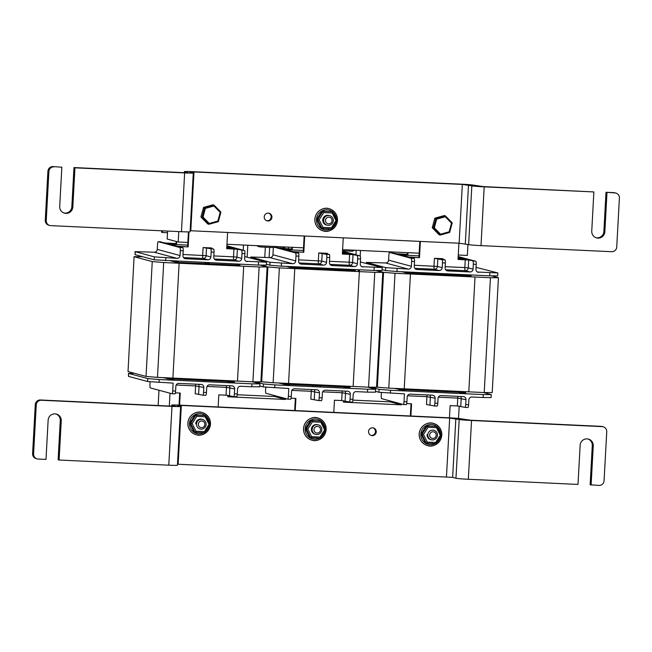 <?xml version="1.0" encoding="UTF-8"?>
<svg xmlns="http://www.w3.org/2000/svg" width="652" height="652" viewBox="0 0 652 652"><rect width="100%" height="100%" fill="white"/><g stroke="black" fill="none" stroke-linecap="round" stroke-linejoin="round"><path stroke-width="0.98" d="M261.322 265.185L267.915 266.961L261.688 381.803L273.139 382.74L279.358 267.899L267.915 266.961M273.139 382.74L288.559 383.457L294.777 268.616L359.358 271.615L353.139 386.457L288.559 383.457L294.777 268.616L279.358 267.899M368.559 387.174L353.139 386.457L359.358 271.615L374.778 272.332L368.559 387.174L376.554 387.215L382.773 272.381L374.778 272.332M376.065 270.531L382.773 272.381M286.472 266.375L291.012 267.597L355.405 270.556M261.688 381.803L260.914 381.591M319.798 385.797A2.95 2.893 105.1 0 0 319.969 385.805L311.876 385.43A2.95 2.893 105.1 0 0 313.995 384.639M353.971 269.512L355.446 269.692L355.397 270.596L355.43 269.7A1.1 1.076 105.1 0 1 355.438 269.586M367.932 387.149L375.601 389.252L367.606 389.203L274.883 384.9L263.432 383.963L255.845 381.917M319.969 385.805L343.009 386.88A2.95 2.893 105.1 0 0 345.128 386.082M288.665 384.346A2.95 2.893 105.1 0 0 288.836 384.362L311.876 385.43M278.567 382.993L285.967 384.509L289.684 384.59L284.769 383.278M265.763 387.231L265.6 390.189A2.95 0.546 92.7 0 0 265.983 393.278L287.671 399.122A2.95 0.546 92.7 0 0 287.695 399.13L290.58 399.26A2.95 0.546 -87.3 0 0 291.265 396.465L288.371 396.326A2.95 0.546 92.7 0 1 287.695 399.13M292.65 263.718L270.026 262.259L250.71 257.018L269.887 257.581L292.65 263.718A2.95 2.893 105.1 0 0 295.706 260.914L295.967 256.016L298.86 256.146A2.95 0.546 -87.3 0 0 298.477 253.066L295.584 252.927L273.905 247.084L281.028 248.363L291.688 248.974L291.786 247.287M295.706 260.914L272.935 254.777A2.95 2.893 -74.9 0 1 269.887 257.581M272.935 254.777L273.204 249.879A2.95 0.546 92.7 0 1 273.881 247.084A2.95 0.546 92.7 0 1 273.905 247.084M322.675 391.828L342.113 392.732L341.689 400.564L334.46 400.23L333.8 412.39M291.053 398.217L295.902 398.437L295.25 410.581M304.696 236.048L303.824 252.242L293.155 251.631L282.12 248.656L292.235 249.121L292.332 247.312M295.348 398.413L294.696 410.556M303.278 252.096L304.15 236.016M342.496 251.811L351.95 254.362L342.382 253.913M292.235 249.121L291.688 248.974M342.528 251.175L360.165 255.926L353.034 254.655L342.373 254.035L343.254 237.833M327.402 253.978L327.434 253.343L318.763 252.943L318.339 260.776A2.95 0.546 -87.3 0 0 318.722 263.864A2.95 2.893 105.1 0 0 321.77 261.061L298.657 259.863M327.434 253.343L325.038 253.326L329.317 254.492L326.432 254.362L318.763 252.943M303.824 252.242L294.191 251.892L298.477 253.066M330.002 264.386L349.562 265.299A2.95 2.893 105.1 0 0 352.61 262.495L349.179 262.21A2.95 0.546 -87.3 0 0 349.562 265.299L354.338 266.587A2.95 2.893 105.1 0 0 357.386 263.783L357.655 258.877L360.548 259.015A2.95 0.546 -87.3 0 0 360.165 255.926M357.272 255.796A2.95 0.546 92.7 0 1 357.655 258.877M299.162 262.952L318.722 263.864L323.498 265.152A2.95 2.893 105.1 0 0 326.546 262.348L326.815 257.45L329.7 257.581A2.95 0.546 -87.3 0 0 329.317 254.492M326.432 254.362A2.95 0.546 92.7 0 1 326.815 257.45M291.835 390.393L311.265 391.298L310.841 399.138L318.51 400.556A2.95 0.546 92.7 0 0 318.535 400.556L321.403 400.687A2.95 0.546 -87.3 0 0 321.428 400.695A2.95 0.546 -87.3 0 0 322.104 397.899L319.211 397.761A2.95 0.546 92.7 0 1 318.535 400.556L321.428 400.695M341.689 400.564L349.35 401.991A2.95 0.546 92.7 0 0 349.374 401.991L352.243 402.121A2.95 0.546 -87.3 0 0 352.267 402.129A2.95 0.546 -87.3 0 0 352.944 399.334L350.059 399.195A2.95 0.546 92.7 0 1 349.374 401.991L352.267 402.129M353.58 269.496L353.963 269.659A4.042 3.969 105.1 0 1 354.232 270.539M292.088 267.654L292.137 266.79L292.74 266.668M292.365 267.662A4.042 3.969 105.1 0 1 292.732 266.815L293.123 266.684M266.415 264.272L269.871 265.201L281.314 266.138L374.036 270.45L382.031 270.49L382.194 267.548L361.836 266.668M286.562 384.533L286.415 383.384A4.042 3.969 105.1 0 1 286.407 383.36M348.241 386.228L347.646 386.228L347.793 387.378L349.716 387.28M347.663 386.204A4.042 3.969 105.1 0 1 347.646 386.228L343.857 387.109L347.793 387.378M320.988 268.991A2.95 2.893 105.1 0 0 320.564 267.964M352.113 270.441A2.95 2.893 105.1 0 0 351.697 269.406M295.584 252.927A2.95 0.546 92.7 0 1 295.967 256.016M329.7 257.581L329.439 262.479A2.95 2.893 105.1 0 0 332.17 265.551L330.988 265.234M298.86 256.146L298.6 261.044A2.95 2.893 105.1 0 0 301.33 264.125L300.148 263.799M323.498 265.152L301.33 264.125M360.548 259.015L360.279 263.913A2.95 2.893 105.1 0 0 363.017 266.986M342.316 390.98A2.95 0.546 -87.3 0 0 342.113 392.732L350.32 394.297A2.95 2.893 105.1 0 0 347.589 391.224L325.421 390.189A2.95 2.893 105.1 0 0 322.373 393.001L322.104 397.899M311.477 389.546A2.95 0.546 -87.3 0 0 311.265 391.298L319.48 392.863A2.95 2.893 105.1 0 0 316.75 389.79L294.582 388.763A2.95 2.893 105.1 0 0 291.525 391.567L291.265 396.465M287.711 399.122L290.564 399.26A2.95 0.546 -87.3 0 0 290.58 399.26M319.48 392.863L319.211 397.761M367.606 389.203L367.443 392.145L356.261 391.624A2.95 2.893 105.1 0 0 353.213 394.427L352.944 399.334M259.83 385.968L263.278 386.905L288.795 388.494L288.371 396.326M354.338 266.587L332.17 265.551M360.385 261.974L382.194 267.548M350.32 394.297L350.059 399.195M367.443 392.145L375.438 392.186L375.601 389.252M134.084 256.652L128.028 371.575L134.084 256.652L142.706 256.725M134.247 256.733L152.25 261.591L146.032 376.432L157.482 377.361L163.701 262.528L152.25 261.591M157.482 377.361L172.902 378.078L179.121 263.245L243.701 266.244L237.483 381.086L172.902 378.078L179.121 263.245L163.701 262.528M252.903 381.803L237.475 381.086L243.701 266.244L259.121 266.961L252.903 381.803L260.898 381.844L267.116 267.002L259.121 266.961M260.409 265.16L267.116 267.002M170.816 261.004L176.7 262.291L239.928 265.225L239.773 264.329M146.032 376.432L128.028 371.575M204.141 380.418A2.95 2.893 105.1 0 0 204.312 380.434L196.219 380.051A2.95 2.893 105.1 0 0 198.338 379.26M239.781 264.207A1.1 1.076 105.1 0 0 239.773 264.313L239.724 265.168M252.275 381.77L259.944 383.873L251.941 383.832L159.227 379.521L147.776 378.584L128.623 373.425L134.426 373.303M204.312 380.434L227.344 381.502A2.95 2.893 105.1 0 0 229.463 380.711M173.008 378.967A2.95 2.893 105.1 0 0 173.179 378.983L196.219 380.051M162.91 377.614L170.311 379.13L174.027 379.211L170.164 377.956M150.107 381.86L149.944 384.819A2.95 0.546 92.7 0 0 150.327 387.907L172.014 393.751A2.95 0.546 92.7 0 0 172.03 393.751L174.899 393.881A2.95 0.546 -87.3 0 0 174.923 393.881A2.95 0.546 -87.3 0 0 175.6 391.086L172.715 390.955A2.95 0.546 92.7 0 1 172.03 393.751L174.923 393.881M176.994 258.339L154.369 256.888L135.045 251.639L154.222 252.21L176.994 258.339A2.95 2.893 105.1 0 0 180.05 255.535L180.311 250.637L183.204 250.775A2.95 0.546 -87.3 0 0 182.821 247.687L179.928 247.548L158.24 241.705A2.95 0.546 92.7 0 1 158.24 241.705L165.372 242.984L176.032 243.603L176.146 241.452M180.05 255.535L157.279 249.398A2.95 2.893 -74.9 0 1 154.222 252.21M157.279 249.398L157.54 244.5A2.95 0.546 92.7 0 1 158.224 241.705L161.117 241.843A2.95 0.546 -87.3 0 0 161.117 241.843A2.95 0.546 -87.3 0 0 161.093 241.843M207.018 386.449L226.448 387.353L226.024 395.193L218.795 394.859L218.143 406.954M175.396 392.838L180.245 393.066L179.593 405.145M188.974 231.892L188.159 246.872L177.499 246.252L166.456 243.277L176.578 243.75L176.692 241.599M179.691 393.042L179.039 405.12M187.613 246.725L188.42 231.9M226.839 246.44L236.293 248.982L226.725 248.542M176.578 243.75L176.032 243.603M226.872 245.804L244.5 250.555L237.377 249.276L226.717 248.665L227.597 232.462M211.745 248.599L211.778 247.964L203.098 247.564L202.674 255.405A2.95 0.546 -87.3 0 0 203.057 258.485A2.95 2.893 105.1 0 0 206.113 255.682L183 254.492M211.778 247.964L209.373 247.956L213.66 249.121L203.098 247.564M188.159 246.872L178.534 246.521L182.821 247.687M214.345 259.015L233.905 259.92A2.95 2.893 105.1 0 0 236.953 257.116L233.522 256.839A2.95 0.546 -87.3 0 0 233.905 259.92L238.681 261.207A2.95 2.893 105.1 0 0 241.729 258.404L241.998 253.506L244.891 253.636A2.95 0.546 -87.3 0 0 244.5 250.555M241.615 250.417A2.95 0.546 92.7 0 1 241.998 253.506M183.505 257.581L203.057 258.485L207.841 259.773A2.95 2.893 105.1 0 0 210.889 256.969L211.15 252.071L214.043 252.202A2.95 0.546 -87.3 0 0 213.66 249.121M210.767 248.982A2.95 0.546 92.7 0 1 211.15 252.071M176.179 385.014L195.608 385.919L195.184 393.759L202.853 395.177A2.95 0.546 92.7 0 0 202.878 395.185L205.747 395.316A2.95 0.546 -87.3 0 0 205.763 395.316A2.95 0.546 -87.3 0 0 206.448 392.52L203.554 392.39A2.95 0.546 92.7 0 1 202.878 395.185L205.763 395.316M226.024 395.193L233.693 396.612A2.95 0.546 92.7 0 1 233.693 396.612L236.611 396.75A2.95 0.546 -87.3 0 0 236.611 396.75A2.95 0.546 -87.3 0 0 237.287 393.955L234.394 393.824A2.95 0.546 92.7 0 1 233.718 396.62M238.314 264.142L238.893 264.313L238.852 265.177M237.923 264.125L238.306 264.288A4.042 3.969 105.1 0 1 238.575 265.16M176.431 262.275L176.48 261.411L177.083 261.297M176.7 262.291A4.042 3.969 105.1 0 1 177.067 261.444L177.458 261.313M135.045 251.639L135.062 254.663L154.206 259.83L258.379 265.071L266.375 265.111L266.529 262.177L246.171 261.297M170.897 379.154L170.759 378.005A4.042 3.969 105.1 0 0 170.759 378.005M232.585 380.858L231.99 380.849L232.136 382.007L234.052 381.909M232.006 380.825A4.042 3.969 105.1 0 1 231.99 380.849L228.192 381.73L232.136 382.007M205.323 263.62A2.95 2.893 105.1 0 0 204.899 262.585M236.456 265.062A2.95 2.893 105.1 0 0 236.032 264.036M179.928 247.548A2.95 0.546 92.7 0 1 180.311 250.637M214.043 252.202L213.783 257.108A2.95 2.893 105.1 0 0 216.513 260.181L215.331 259.863M183.204 250.775L182.935 255.674A2.95 2.893 105.1 0 0 185.673 258.746L184.492 258.428M207.841 259.773L185.673 258.746M244.891 253.636L244.622 258.542A2.95 2.893 105.1 0 0 247.352 261.615M226.66 385.601A2.95 0.546 -87.3 0 0 226.448 387.353L234.663 388.918A2.95 2.893 105.1 0 0 231.933 385.845L209.765 384.819A2.95 2.893 105.1 0 0 206.708 387.622L206.448 392.52M195.82 384.167A2.95 0.546 -87.3 0 0 195.608 385.919L203.823 387.492A2.95 2.893 105.1 0 0 201.085 384.411L178.917 383.384A2.95 2.893 105.1 0 0 175.869 386.188L175.6 391.086M203.823 387.492L203.554 392.39M251.941 383.832L251.786 386.766L240.604 386.253A2.95 2.893 105.1 0 0 237.556 389.057L237.287 393.955M128.46 373.343L128.468 376.367L147.621 381.526L173.139 383.115L172.715 390.955M238.681 261.207L216.513 260.181M244.728 256.603L266.529 262.177M234.663 388.918L234.394 393.824M251.786 386.766L259.781 386.815L259.944 383.873M376.978 270.564L383.572 272.34L377.353 387.182L388.796 388.119L395.014 273.278L383.572 272.34M388.796 388.119L404.224 388.828L410.442 273.995L475.015 276.994L468.796 391.836L404.224 388.828L410.442 273.995L395.014 273.278M484.216 392.553L468.796 391.836L475.015 276.994L490.434 277.711L484.216 392.553L492.211 392.594L498.438 277.752L490.434 277.711M491.722 275.91L498.438 277.752M402.129 271.754L406.669 272.976L471.062 275.926M377.353 387.182L376.571 386.97M435.454 391.167A2.95 2.893 105.1 0 0 435.634 391.184L427.533 390.809A2.95 2.893 105.1 0 0 429.652 390.018M471.037 275.967L471.086 275.079A1.1 1.076 105.1 0 1 471.103 274.957L471.086 275.062M483.588 392.52L491.258 394.623L483.262 394.582L390.54 390.271L379.097 389.334L371.501 387.288M435.634 391.184L458.666 392.251A2.95 2.893 105.1 0 0 460.785 391.461M404.322 389.725A2.95 2.893 105.1 0 0 404.501 389.733L427.533 390.809M394.224 388.364L401.624 389.88L405.348 389.961L400.426 388.657M381.42 392.61L381.257 395.568A2.95 0.546 92.7 0 0 381.648 398.657L403.327 404.501A2.95 0.546 92.7 0 1 403.327 404.501L406.245 404.639A2.95 0.546 -87.3 0 0 406.245 404.639A2.95 0.546 -87.3 0 0 406.921 401.836L404.028 401.705A2.95 0.546 92.7 0 1 403.352 404.501M408.315 269.097L385.682 267.638L366.367 262.397L385.544 262.96L408.315 269.097A2.95 2.893 105.1 0 0 411.363 266.285L411.632 261.387L414.517 261.525A2.95 0.546 -87.3 0 0 414.134 258.437L411.249 258.306L389.562 252.463L396.685 253.734L407.353 254.353L407.443 252.658M411.363 266.285L388.592 260.156A2.95 2.893 -74.9 0 1 385.544 262.96M388.592 260.156L388.861 255.25A2.95 0.546 92.7 0 1 389.537 252.454A2.95 0.546 92.7 0 1 389.562 252.463M438.34 397.198L457.769 398.103L457.345 405.943L450.116 405.609L449.456 417.834M406.718 403.588L411.559 403.816L410.899 416.017M420.361 241.419L419.481 257.622L408.812 257.002L397.777 254.027L407.899 254.5L407.997 252.683M411.013 403.792L410.352 415.992M418.934 257.475L419.806 241.395M458.152 257.19L467.606 259.732L458.038 259.292M407.899 254.5L407.353 254.353M458.185 256.554L475.821 261.305L468.698 260.026L458.03 259.414L458.91 243.212M443.058 259.357L443.091 258.722L434.419 258.314L433.996 266.155A2.95 0.546 -87.3 0 0 434.379 269.243A2.95 2.893 105.1 0 0 437.427 266.432L414.322 265.242M443.091 258.722L440.695 258.705L444.982 259.871L442.089 259.74L434.419 258.314M419.481 257.622L409.855 257.271L414.134 258.437M392.455 252.593A2.95 0.546 -87.3 0 0 392.431 252.593A2.95 0.546 -87.3 0 0 392.406 252.593L389.537 252.454M445.658 269.765L465.218 270.67A2.95 2.893 105.1 0 0 468.275 267.866L464.835 267.589A2.95 0.546 -87.3 0 0 465.218 270.67L469.994 271.957A2.95 2.893 105.1 0 0 473.05 269.154L473.311 264.256L476.204 264.394A2.95 0.546 -87.3 0 0 475.821 261.305M472.928 261.167A2.95 0.546 92.7 0 1 473.311 264.256M414.819 268.331L434.379 269.243L439.155 270.531A2.95 2.893 105.1 0 0 442.203 267.719L442.472 262.821L445.365 262.96A2.95 0.546 -87.3 0 0 444.982 259.871M442.089 259.74A2.95 0.546 92.7 0 1 442.472 262.821M407.492 395.772L426.93 396.669L426.506 404.509L434.167 405.935A2.95 0.546 92.7 0 0 434.191 405.935L437.084 406.074A2.95 0.546 -87.3 0 0 437.761 403.27L434.876 403.14A2.95 0.546 92.7 0 1 434.191 405.935M457.345 405.943L465.015 407.361A2.95 0.546 92.7 0 0 465.031 407.37L467.908 407.5A2.95 0.546 -87.3 0 0 467.924 407.5A2.95 0.546 -87.3 0 0 468.609 404.705L465.715 404.574A2.95 0.546 92.7 0 1 465.031 407.37L467.924 407.5M469.627 274.891L470.214 275.062L470.165 275.926M469.244 274.875L469.619 275.038A4.042 3.969 105.1 0 1 469.896 275.918M407.744 273.025L407.793 272.161L408.397 272.047M408.022 273.041A4.042 3.969 105.1 0 1 408.388 272.194L408.78 272.063M382.08 269.651L385.528 270.58L396.97 271.517L489.693 275.82L497.688 275.869L497.851 272.927L477.492 272.047M402.219 389.904L402.072 388.755A4.042 3.969 105.1 0 1 402.064 388.731M463.898 391.607L463.311 391.599L463.45 392.757L465.373 392.659M463.319 391.583A4.042 3.969 105.1 0 1 463.311 391.599L459.513 392.48L463.45 392.757M436.644 274.37A2.95 2.893 105.1 0 0 436.221 273.335M467.777 275.82A2.95 2.893 105.1 0 0 467.354 274.785M411.249 258.306A2.95 0.546 92.7 0 1 411.632 261.387M445.365 262.96L445.096 267.858A2.95 2.893 105.1 0 0 447.826 270.93L446.653 270.613M414.517 261.525L414.256 266.423A2.95 2.893 105.1 0 0 416.987 269.496L415.805 269.178M439.155 270.531L416.987 269.496M476.204 264.394L475.944 269.292A2.95 2.893 105.1 0 0 478.674 272.365M457.973 396.351A2.95 0.546 -87.3 0 0 457.769 398.103L465.976 399.676A2.95 2.893 105.1 0 0 463.246 396.595L441.078 395.568A2.95 2.893 105.1 0 0 438.03 398.372L437.761 403.27M434.216 405.935L437.06 406.066A2.95 0.546 -87.3 0 0 437.084 406.074M427.133 394.916A2.95 0.546 -87.3 0 0 426.93 396.669L435.137 398.242A2.95 2.893 105.1 0 0 432.406 395.169L410.238 394.134A2.95 2.893 105.1 0 0 407.19 396.938L406.921 401.836M435.137 398.242L434.876 403.14M483.262 394.582L483.099 397.524L471.926 397.003A2.95 2.893 105.1 0 0 468.869 399.806L468.609 404.705M375.487 391.347L378.934 392.276L404.452 393.865L404.028 401.705M469.994 271.957L447.826 270.93M476.041 267.353L497.851 272.927M465.976 399.676L465.715 404.574M483.099 397.524L491.103 397.565L491.258 394.623M467.949 244.435L467.354 255.445L458.274 255.022M187.849 242.454L178.208 242.006L178.77 231.59M419.163 253.204L342.61 249.651M303.506 247.833L226.953 244.272M167.605 231.069L167.173 239.031L178.208 242.006M167.515 232.731L162.389 232.495L162.478 230.832M161.712 230.792L161.631 232.291L162.389 232.495M273.547 247.589L260.71 246.994A4.914 4.817 -74.9 0 1 259.7 246.831L258.648 246.554A4.914 4.817 -74.9 0 1 256.904 245.665M285.576 246.994A4.914 4.817 -74.9 0 1 282.406 248.004L279.137 247.85M259.7 246.831A4.914 4.817 -74.9 0 1 257.67 245.698M354.541 250.205A4.914 4.817 -74.9 0 1 351.379 251.207L342.553 250.8M321.786 429.864A4.914 4.817 105.1 0 0 312.308 428.388A4.914 4.817 105.1 0 0 315.69 434.387A4.914 4.817 105.1 0 0 321.786 429.864M320.531 429.872A3.341 3.276 -74.9 0 1 315.462 432.529A3.341 3.276 -74.9 0 1 315.772 426.758A3.341 3.276 -74.9 0 1 320.531 429.872M206.122 424.493A4.914 4.817 105.1 0 0 196.651 423.009A4.914 4.817 105.1 0 0 200.025 429.008A4.914 4.817 105.1 0 0 206.122 424.493M204.875 424.493A3.341 3.276 -74.9 0 1 199.797 427.15A3.341 3.276 -74.9 0 1 200.115 421.379A3.341 3.276 -74.9 0 1 204.875 424.493M333.294 220.026A4.914 4.817 105.1 0 0 323.824 219.186A4.914 4.817 105.1 0 0 327.206 225.176A4.914 4.817 105.1 0 0 333.294 220.026M332.047 220.237A3.341 3.276 -74.9 0 1 327.345 223.53A3.341 3.276 -74.9 0 1 326.929 217.776A3.341 3.276 -74.9 0 1 332.047 220.237M358.779 270.922A2.16 1.043 94.4 0 0 359.765 269.781M357.899 269.7A2.16 1.043 94.4 0 0 358.739 270.922M321.363 421.029L311.607 420.573L306.261 428.926L310.67 437.736L320.425 438.201L320.026 437.052L311.615 436.653L310.678 437.736L309.765 437.492L305.356 428.682L310.702 420.328L321.363 421.029L320.841 422.235L324.647 429.839L320.026 437.052M321.387 421.094L325.78 429.855L324.647 429.839M310.702 420.328L311.607 420.573L312.43 421.836L320.841 422.235M305.356 428.682L307.817 429.049L312.43 421.836M315.69 434.387L314.949 434.183A4.914 4.817 -74.9 0 1 311.411 429.22A4.914 4.817 -74.9 0 1 317.508 424.705M437.06 426.547L441.437 435.308L437.052 426.498L427.28 426L421.917 434.346L426.31 443.164L436.066 443.645L435.675 442.496L427.264 442.08L426.318 443.173L425.406 442.928L421.013 434.102L426.375 425.756L437.027 426.481L436.514 427.679L440.296 435.291L435.675 442.496M426.318 443.173L436.066 443.645L441.437 435.308L440.296 435.291M426.375 425.756L427.28 426L428.095 427.272L436.514 427.679M421.013 434.102L423.474 434.468L428.095 427.272M431.363 439.766A4.914 4.817 -74.9 0 1 427.068 434.648M332.699 211.778L322.944 211.313L317.597 219.667L322.007 228.485L331.762 228.95L331.363 227.792L322.952 227.401L322.015 228.485L321.102 228.241L316.693 219.422L322.039 211.077L332.699 211.778L332.178 212.984L335.984 220.588L331.363 227.792M332.724 211.843L337.117 220.604L335.984 220.588M322.039 211.077L322.944 211.313L323.767 212.585L332.178 212.984M316.693 219.422L319.154 219.789L323.767 212.585M327.206 225.176L326.285 224.932A4.914 4.817 -74.9 0 1 322.748 219.968A4.914 4.817 -74.9 0 1 328.844 215.445L329.757 215.698M615.855 193.073L614.885 192.813A4.914 4.817 105.1 0 0 613.866 192.65L606.001 192.291L614.844 192.919A4.914 4.817 -74.9 0 1 619.4 198.037L616.743 247.035A4.914 4.817 -74.9 0 1 611.666 251.705L481.005 245.633A10.603 0.424 3.1 0 1 468.641 244.622L459.13 243.22L190.139 230.718M606.979 192.552L604.86 231.745A6.675 6.553 -74.9 0 1 596.564 237.89A6.675 6.553 -74.9 0 1 591.747 231.134L593.874 191.941L483.213 186.578L473.702 185.176A10.603 0.424 -176.9 0 0 461.339 184.166L193.008 171.696A10.603 0.424 3.1 0 0 184.377 171.647A10.603 0.424 3.1 0 0 184.557 171.737L187.972 172.682L183.66 172.658L73.978 167.556L74.947 167.825L72.828 207.018A6.675 6.553 -74.9 0 1 64.54 213.163A6.675 6.553 -74.9 0 1 59.723 206.407L61.842 167.214L52.999 166.586A4.914 4.817 105.1 0 0 47.914 171.264L45.265 220.254A4.914 4.817 105.1 0 0 48.802 225.217L49.78 225.478A4.914 4.817 -74.9 0 1 46.243 220.515L45.265 220.254M193.269 172.967L190.091 231.762A10.603 0.424 -176.9 0 1 181.452 231.713L184.638 172.919A10.603 0.424 -176.9 0 0 193.269 172.967A10.603 0.424 -176.9 0 0 193.09 172.878L189.667 171.932L193.986 171.957L462.317 184.434L471.828 185.836A10.603 0.424 3.1 0 0 484.191 186.847L593.874 191.941M596.083 237.735A6.675 6.553 105.1 0 0 603.882 231.484L606.001 192.291M47.914 171.264L48.892 171.525A4.914 4.817 -74.9 0 1 53.977 166.847M61.842 167.214L52.999 166.586M48.892 171.525L46.243 220.515M181.452 231.713L50.791 225.641A4.914 4.817 -74.9 0 1 49.78 225.478M184.638 172.919L74.947 167.825M64.051 213.008A6.675 6.553 105.1 0 0 71.85 206.757L73.978 167.556M268.689 213.171A3.928 3.855 -74.9 0 1 266.66 220.718M264.215 216.871A3.928 3.855 -74.9 0 1 269.097 213.261A3.928 3.855 -74.9 0 1 271.794 218.053A3.928 3.855 -74.9 0 1 264.215 216.871M180.628 406.449L177.417 465.235A10.603 0.424 -176.9 0 1 168.778 465.186L171.998 406.392A10.603 0.424 -176.9 0 0 180.628 406.449A10.603 0.424 -176.9 0 0 180.449 406.359L177.026 405.414L181.346 405.438L449.668 418.062L459.179 419.464A10.603 0.424 3.1 0 0 471.543 420.483L602.195 426.628A4.914 4.817 -74.9 0 1 603.206 426.783L602.228 426.522A4.914 4.817 105.1 0 0 601.217 426.359L470.565 420.214L461.054 418.812A10.603 0.424 -176.9 0 0 448.69 417.793L180.368 405.177A10.603 0.424 3.1 0 0 171.737 405.128A10.603 0.424 3.1 0 0 171.916 405.218L175.339 406.155L171.02 406.131L40.367 399.986A4.914 4.817 105.1 0 0 35.281 404.656L32.6 453.653A4.914 4.817 105.1 0 0 36.145 458.617L37.115 458.878A4.914 4.817 -74.9 0 1 33.578 453.914L32.6 453.653M35.281 404.656L36.259 404.925A4.914 4.817 -74.9 0 1 41.345 400.246L40.367 399.986M171.998 406.392L41.345 400.246M36.259 404.925L33.578 453.914M61.247 420.833L59.104 460.027L58.126 459.766L60.269 420.573L61.247 420.833A6.675 6.553 -74.9 0 0 56.431 414.077A6.675 6.553 -74.9 0 0 48.134 420.214L45.99 459.407L38.126 459.041A4.914 4.817 -74.9 0 1 37.115 458.878M168.778 465.186L59.104 460.027M60.269 420.573A6.675 6.553 105.1 0 0 55.933 413.963M603.206 426.783A4.914 4.817 -74.9 0 1 606.743 431.754L604.07 480.744A4.914 4.817 -74.9 0 1 598.976 485.414L590.141 484.778L592.285 445.585A6.675 6.553 105.1 0 0 587.949 438.983M455.854 418.568L452.635 477.354L455.968 478.258A10.603 0.424 3.1 0 0 468.323 479.269L578.006 484.428L580.15 445.234A6.675 6.553 -74.9 0 1 588.438 439.098A6.675 6.553 -74.9 0 1 593.255 445.854L591.111 485.047M373.009 427.834A3.928 3.855 -74.9 0 1 370.98 435.381M376.245 431.893A3.928 3.855 -74.9 0 1 371.371 435.512A3.928 3.855 -74.9 0 1 368.673 430.711A3.928 3.855 -74.9 0 1 376.245 431.893M452.635 477.354L177.474 464.2M205.706 415.593L195.959 415.128L190.612 423.482L195.013 432.3L204.769 432.765L204.378 431.608L195.959 431.216L195.021 432.3L194.109 432.056L189.708 423.238L195.054 414.892L205.706 415.593L205.193 416.799L208.99 424.403L204.378 431.608M204.801 432.7L210.123 424.419L208.99 424.403M195.054 414.892L195.959 415.128L196.774 416.4L205.193 416.799M189.708 423.238L192.161 423.604L196.774 416.4M195.755 423.784A4.914 4.817 -74.9 0 1 202.576 419.521L201.101 419.122M437.443 435.243A4.914 4.817 105.1 0 0 427.973 433.759A4.914 4.817 105.1 0 0 431.347 439.758A4.914 4.817 105.1 0 0 437.443 435.243M436.188 435.251A3.341 3.276 -74.9 0 1 431.119 437.908A3.341 3.276 -74.9 0 1 431.428 432.137A3.341 3.276 -74.9 0 1 436.188 435.251M459.195 406.057L458.527 418.47M343.539 400.678L343.457 402.145L401.29 404.835L401.339 403.963M227.882 395.299L227.801 396.766L285.633 399.456L285.682 398.584M169.324 406.049L170.017 393.213M419.024 255.845L401.493 255.03M158.982 390.238L158.159 405.528M187.703 245.095L170.172 244.28M274.639 395.609L274.598 396.481L237.222 394.745M303.359 250.466L285.837 249.651M390.303 400.988L390.255 401.86L352.887 400.116M458.103 258.119L463.36 259.537M401.29 404.835L390.255 401.86M347.703 254.166L342.447 252.748M285.633 399.456L274.598 396.481M232.047 248.787L226.782 247.369M203.522 207.442L204.598 207.703L202.014 217.287L200.93 216.994L203.53 207.409L212.976 204.809L203.514 207.409L200.93 216.994L207.801 223.995L200.946 216.969M207.776 223.97L208.876 224.288L209.251 223.449L203.016 217.092L202.014 217.287L208.876 224.288L218.33 221.688L217.841 221.085L209.251 223.449M203.016 217.092L205.372 208.379L213.954 206.016L214.06 205.111L212.976 204.809M213.954 206.016L220.189 212.373L220.914 212.104L214.068 205.127M205.372 208.379L204.598 207.703L214.043 205.103L220.914 212.104L218.338 221.68L208.909 224.272M434.835 218.192L435.919 218.453L433.327 228.045L432.26 227.752L434.843 218.159L444.289 215.567L434.835 218.159L432.243 227.744L439.098 234.72M432.268 227.719L439.106 234.736M445.267 216.766L451.502 223.123L449.155 231.835L440.573 234.198L434.338 227.841L436.685 219.129L445.267 216.766L445.373 215.861L444.289 215.567M449.155 231.835L449.652 232.438L440.206 235.038L439.122 234.744M451.502 223.123L452.235 222.854L445.389 215.877M440.573 234.198L440.206 235.038L449.636 232.438L452.235 222.862L445.365 215.853L435.919 218.453L436.685 219.129M434.338 227.841L433.327 228.045L440.19 235.038M323.946 268.119A4.042 3.969 105.1 0 0 323.498 269.113M323.099 269.089A4.042 3.969 105.1 0 0 322.756 268.062M354.566 269.545L354.509 270.556M315.649 385.837A4.042 3.969 105.1 0 0 316.53 384.753M317.54 384.802A4.042 3.969 105.1 0 0 318.298 385.96M290.393 266.562L290.808 267.548M343.009 386.88L343.857 387.109A2.95 2.893 -74.9 0 0 346.147 386.131M287.508 383.409A2.95 2.893 -74.9 0 0 289.684 384.59L288.836 384.362M349.602 254.37L349.179 262.21L329.505 261.297M357.386 263.783L352.61 262.495L353.034 254.655M326.546 262.348L321.77 261.061L322.194 253.22M292.145 266.644L290.857 266.684A1.1 1.076 105.1 0 0 290.857 266.578M283.4 384.297A1.1 1.076 105.1 0 0 284.541 383.27M285.967 384.509L285.82 383.352M349.113 386.269A1.1 1.076 105.1 0 0 350.14 387.394M349.081 386.269L348.241 386.253L348.38 387.402M352.398 269.439A2.95 2.893 -74.9 0 1 352.919 270.482M325.046 268.168L324.419 269.154A2.95 2.893 -74.9 0 1 325.03 268.168M320.817 386.033A2.95 2.893 -74.9 0 1 318.641 384.851M315.014 384.688A2.95 2.893 -74.9 0 1 312.724 385.658M321.265 267.996A2.95 2.893 -74.9 0 1 321.786 269.031M293.913 266.725L293.286 267.703A2.95 2.893 -74.9 0 1 293.897 266.725M296.562 252.544L296.595 251.908M314.28 399.415L314.704 391.575A2.95 2.893 105.1 0 0 314.134 389.668M345.12 400.85L345.544 393.009A2.95 2.893 105.1 0 0 344.981 391.102M263.432 383.963L263.278 386.905M270.026 262.259L269.871 265.201M250.873 257.1L250.833 257.907M374.191 267.507L374.036 270.45M281.314 266.138L281.477 263.196M274.72 387.834L274.883 384.9M208.29 262.748A4.042 3.969 105.1 0 0 207.833 263.734M207.442 263.718A4.042 3.969 105.1 0 0 207.1 262.691M199.985 380.466A4.042 3.969 105.1 0 0 200.873 379.382M201.875 379.431A4.042 3.969 105.1 0 0 202.642 380.589M174.736 261.183L175.152 262.169M227.344 381.502L228.192 381.73A2.95 2.893 -74.9 0 0 230.49 380.76M173.424 379.114L171.859 378.03A2.95 2.893 -74.9 0 0 174.027 379.211L173.179 378.983M233.946 248.999L233.522 256.839L213.848 255.918M241.729 258.404L236.953 257.116L237.377 249.276M210.889 256.969L206.113 255.682L206.537 247.841M233.742 396.62L236.586 396.75M238.901 264.166L239.806 264.207M176.488 261.265L175.192 261.305A1.1 1.076 105.1 0 0 175.192 261.207M167.743 378.918A1.1 1.076 105.1 0 0 168.884 377.891M170.311 379.13L170.164 377.981L169.112 377.907M233.457 380.898A1.1 1.076 105.1 0 0 234.475 382.023M233.424 380.89L232.585 380.882L232.723 382.031M236.741 264.068A2.95 2.893 -74.9 0 1 237.263 265.103M208.738 263.775A2.95 2.893 -74.9 0 1 209.365 262.797L208.762 263.775M205.16 380.662A2.95 2.893 -74.9 0 1 202.984 379.48L204.549 380.564M199.357 379.309A2.95 2.893 -74.9 0 1 197.067 380.279M205.608 262.617A2.95 2.893 -74.9 0 1 206.13 263.652M177.613 262.332A2.95 2.893 -74.9 0 1 178.24 261.346L177.629 262.332M180.897 247.173L180.93 246.537M198.615 394.036L199.039 386.204A2.95 2.893 105.1 0 0 198.477 384.289M229.463 395.471L229.887 387.63A2.95 2.893 105.1 0 0 229.325 385.723M128.623 373.425L128.468 376.367M147.776 378.584L147.621 381.526M154.369 256.888L154.206 259.83M135.217 251.729L135.062 254.663M258.534 262.128L258.379 265.071M165.657 260.759L165.812 257.825M159.064 382.463L159.227 379.521M439.603 273.498A4.042 3.969 105.1 0 0 439.155 274.484M438.763 274.468A4.042 3.969 105.1 0 0 438.421 273.441M431.306 391.216A4.042 3.969 105.1 0 0 432.186 390.132M433.197 390.181A4.042 3.969 105.1 0 0 433.955 391.339M406.049 271.933L406.465 272.919M458.666 392.251L459.513 392.48A2.95 2.893 -74.9 0 0 461.803 391.51M404.737 389.872L403.18 388.788A2.95 2.893 -74.9 0 0 405.348 389.961L404.501 389.733M465.259 259.749L464.835 267.589L445.161 266.676M473.05 269.154L468.275 267.866L468.698 260.026M442.203 267.719L437.427 266.432L437.851 258.599M403.376 404.501L406.22 404.631M470.222 274.916L471.111 275.071L471.062 275.967M407.802 272.014L406.514 272.063A1.1 1.076 105.1 0 0 406.514 271.957M399.065 389.668A1.1 1.076 105.1 0 0 400.198 388.649M401.624 389.88L401.485 388.731M465.569 392.74L464.794 391.632A1.1 1.076 105.1 0 0 465.797 392.773M464.737 391.648L463.898 391.632L464.045 392.781M468.054 274.818A2.95 2.893 -74.9 0 1 468.576 275.853M440.059 274.525A2.95 2.893 -74.9 0 1 440.687 273.547M436.473 391.412A2.95 2.893 -74.9 0 1 434.297 390.23L435.87 391.314M430.679 390.059A2.95 2.893 -74.9 0 1 428.38 391.037M436.93 273.367A2.95 2.893 -74.9 0 1 437.443 274.41M408.926 273.082A2.95 2.893 -74.9 0 1 409.554 272.096M412.219 257.923L412.251 257.287M429.937 404.794L430.361 396.954A2.95 2.893 105.1 0 0 429.798 395.047M460.777 406.22L461.2 398.388A2.95 2.893 105.1 0 0 460.638 396.481M379.097 389.334L378.934 392.276M385.682 267.638L385.528 270.58M366.538 262.479L366.489 263.286M489.856 272.886L489.693 275.82M396.97 271.517L397.133 268.575M390.385 393.213L390.54 390.271M320.45 438.144L325.747 429.864M311.615 436.653L307.817 429.049M303.579 428.551A11.491 11.28 105.1 0 0 311.868 440.165A11.491 11.28 105.1 0 0 326.13 429.595A11.491 11.28 105.1 0 0 317.842 417.981A11.491 11.28 105.1 0 0 303.579 428.551M324.769 431.428A10.114 9.927 -74.9 0 1 321.126 437.125M319.513 438.16A10.114 9.927 -74.9 0 1 308.119 422.023A10.114 9.927 -74.9 0 1 320.971 420.931M321.55 421.379A10.114 9.927 -74.9 0 1 325.03 428.348M303.539 428.543A11.491 11.28 -74.9 0 1 317.809 417.973A11.491 11.28 -74.9 0 1 317.826 417.973L317.842 417.981C323.319 419.864 326.09 423.743 326.155 429.611C325.372 438.478 316.579 442.097 311.868 440.165A11.491 11.28 -74.9 0 1 311.827 440.157A11.491 11.28 -74.9 0 1 303.539 428.543M436.09 443.588L441.404 435.316M427.264 442.08L423.474 434.468M419.236 433.971A11.491 11.28 105.1 0 0 427.516 445.609A11.491 11.28 105.1 0 0 441.787 435.055A11.491 11.28 105.1 0 0 433.498 423.417A11.491 11.28 105.1 0 0 419.236 433.971M440.426 436.889A10.114 9.927 -74.9 0 1 436.767 442.578M435.153 443.604A10.114 9.927 -74.9 0 1 423.784 427.451A10.114 9.927 -74.9 0 1 436.644 426.375M437.215 426.832A10.114 9.927 -74.9 0 1 440.687 433.8M427.516 445.609C432.235 447.533 441.013 443.922 441.811 435.063C441.754 429.187 438.983 425.308 433.498 423.417L433.466 423.409C428.747 421.485 419.969 425.096 419.171 433.947C419.236 439.823 421.999 443.71 427.484 445.601L427.516 445.609A11.491 11.28 -74.9 0 1 427.484 445.601A11.491 11.28 -74.9 0 1 419.195 433.963A11.491 11.28 -74.9 0 1 433.466 423.409A11.491 11.28 -74.9 0 1 433.482 423.409M331.786 228.885L337.084 220.612M322.952 227.401L319.154 219.789M314.916 219.292A11.491 11.28 105.1 0 0 323.205 230.914A11.491 11.28 105.1 0 0 337.467 220.343A11.491 11.28 105.1 0 0 329.178 208.721A11.491 11.28 105.1 0 0 314.916 219.292M336.106 222.177A10.114 9.927 -74.9 0 1 332.463 227.874M330.849 228.901A10.114 9.927 -74.9 0 1 319.456 212.764A10.114 9.927 -74.9 0 1 332.308 211.672M332.887 212.128A10.114 9.927 -74.9 0 1 336.367 219.096M314.875 219.284A11.491 11.28 -74.9 0 1 329.146 208.713A11.491 11.28 -74.9 0 1 329.162 208.721C334.655 210.612 337.426 214.484 337.491 220.352C336.709 229.227 327.915 232.837 323.205 230.914L323.164 230.906A11.491 11.28 -74.9 0 1 314.875 219.284M323.18 230.906A11.491 11.28 -74.9 0 1 323.164 230.906C317.687 229.023 314.924 225.144 314.851 219.276C315.641 210.4 324.435 206.79 329.146 208.713L329.178 208.721M484.191 186.847L481.005 245.633M613.866 192.65L614.844 192.919M71.85 206.757L72.828 207.018M603.882 231.484L604.86 231.745M468.641 244.622L471.828 185.836M184.557 171.737L184.5 172.69M459.13 243.22L462.317 184.434M468.495 184.94L465.316 243.726M193.986 171.957L190.8 230.751M471.543 420.483L468.323 479.269M601.217 426.359L602.195 426.628M592.285 445.585L593.255 445.854M171.916 405.218L171.867 406.163M455.968 478.258L459.179 419.464M181.346 405.438L178.135 464.232M446.457 476.848L449.668 418.062M204.793 432.749L210.123 424.419L205.739 415.658M195.959 431.216L192.161 423.604M187.923 423.107A11.491 11.28 105.1 0 0 196.211 434.729A11.491 11.28 105.1 0 0 210.474 424.159A11.491 11.28 105.1 0 0 202.193 412.537A11.491 11.28 105.1 0 0 187.923 423.107M209.113 425.992A10.114 9.927 -74.9 0 1 205.47 431.689M203.856 432.716A10.114 9.927 -74.9 0 1 192.462 416.579A10.114 9.927 -74.9 0 1 205.323 415.487M205.893 415.943A10.114 9.927 -74.9 0 1 209.373 422.912M196.211 434.729C200.922 436.653 209.716 433.042 210.498 424.167C210.433 418.299 207.662 414.427 202.193 412.537L202.153 412.529C197.442 410.605 188.648 414.216 187.866 423.091C187.931 428.959 190.702 432.838 196.17 434.721L196.211 434.729A11.491 11.28 -74.9 0 1 196.17 434.721A11.491 11.28 -74.9 0 1 187.89 423.099A11.491 11.28 -74.9 0 1 202.153 412.529A11.491 11.28 -74.9 0 1 202.169 412.537M218.33 221.656L220.898 212.128M220.189 212.373L217.841 221.085M449.644 232.405L452.211 222.878M349.138 386.261L349.912 387.361M320.213 385.943L318.649 384.851M289.08 384.493L287.516 383.409M273.881 247.084L276.774 247.214M250.71 257.018L250.661 257.858M233.481 380.882L234.255 381.982M440.703 273.547L440.084 274.533M409.578 272.096L408.951 273.082M366.367 262.397L366.318 263.237M356.188 250.278L355.943 254.793M360.507 250.482L360.214 255.951M288.42 247.124L288.331 248.82M265.34 247.206L264.785 257.344M269.651 247.41L269.105 257.548M243.481 245.038L243.204 250.205M247.801 245.242L247.165 256.921M310.678 437.736L320.425 438.201M320.442 438.193L325.78 429.855L321.379 421.053M317.809 417.973C313.099 416.041 304.305 419.66 303.522 428.527C303.587 434.395 306.35 438.274 311.827 440.157L311.868 440.165M322.015 228.485L331.762 228.95M331.778 228.933L337.117 220.604L332.716 211.802M184.32 172.682L184.377 171.647M171.68 406.163L171.737 405.128M195.021 432.3L204.769 432.765M210.123 424.419L205.73 415.617M429.888 439.366L431.347 439.758"/></g></svg>
